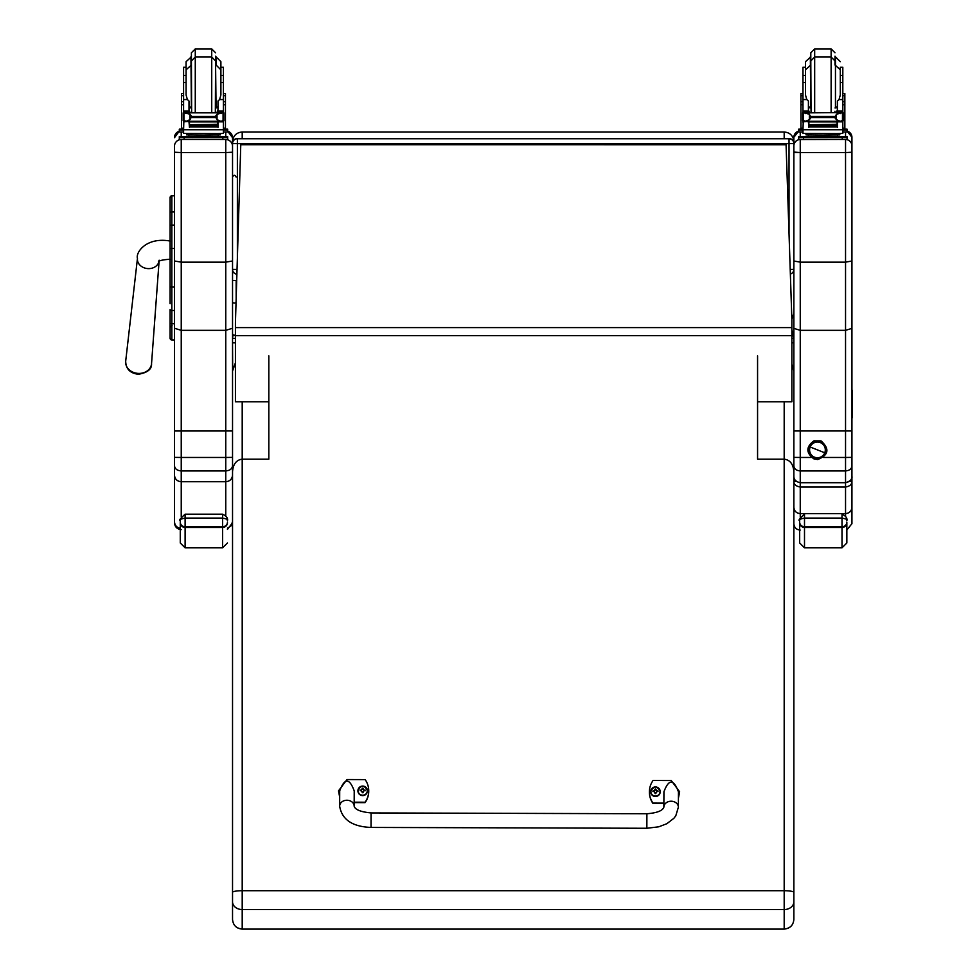 <?xml version="1.0" encoding="UTF-8"?>
<svg xmlns="http://www.w3.org/2000/svg" width="978" height="978" viewBox="0 0 978 978"><rect width="100%" height="100%" fill="white"/><g stroke="black" fill="none" stroke-linecap="round" stroke-linejoin="round"><path stroke-width="1.47" d="M236.163 280.527L236.163 298.718L236.163 280.527L232.532 280.527L232.532 269.378A4.841 4.841 0 0 0 236.896 274.195A4.841 4.841 -0 0 1 232.532 269.378L237.031 269.451M237.373 258.339L237.373 143.644L232.532 143.583L232.532 152.213L232.532 137.69A6.773 6.773 0 0 0 227.691 131.199L232.532 137.69M232.532 143.583A4.841 4.841 -0 0 1 237.373 138.742L237.373 138.546A4.841 4.841 180 0 0 232.532 143.375L232.532 141.676C233.119 135.795 236.346 132.556 242.202 131.981L784.185 131.981C790.053 132.556 793.28 135.795 793.867 141.663M789.026 138.546L237.373 138.546L789.026 138.546A4.841 4.841 -0 0 1 793.867 143.375A4.841 4.841 0 0 0 789.026 138.546L789.026 143.644L793.867 143.583A4.841 4.841 180 0 0 789.026 138.742L237.373 138.742L237.373 143.644L789.026 143.644L789.026 233.632M793.867 269.378A4.841 4.841 0 0 1 790.358 274.036A4.841 4.841 180 0 0 793.867 269.378L790.212 269.439M793.048 366.383L793.867 366.383L793.696 368.926M791.874 329.623L793.867 338.449L793.867 145.918L793.867 261.004L800.248 262.153L845.542 262.153L851.936 261.004L851.936 137.311A6.394 6.381 0 0 0 847.095 131.113L851.936 137.311M793.036 333.632L791.874 333.632M232.532 331.102L232.532 338.449L232.984 334.867M793.036 332.117L791.874 332.117M232.691 368.926L232.532 342.85L235.429 342.85M791.874 342.85L793.867 342.85M232.532 141.663L232.532 143.375A4.841 4.841 0 0 1 237.373 138.546M791.862 319.341L793.867 313.449L791.862 319.354M793.867 313.449L793.867 476.152C793.806 479.672 795.945 481.836 800.248 482.667L800.248 457.472L793.867 457.386L793.867 465.98C794.234 468.975 796.361 470.614 800.248 470.919L845.542 470.919L845.542 482.667L800.248 482.667M170.111 287.361L170.111 303.742M174.463 310.478L171.847 310.478A1.748 0.917 -0 0 1 170.111 309.549L170.111 338.217A1.748 1.748 -0 0 0 171.847 339.965L174.463 339.965L171.847 339.965L171.847 287.067L174.463 287.067M170.111 248.498L170.111 287.067L171.847 287.067L171.847 195.796A1.748 1.748 -0 0 0 170.111 197.544L170.111 248.498L174.463 248.485M171.847 195.796L174.463 195.796L171.847 195.796L170.111 197.544L170.111 212.898A1.748 0.929 0 0 1 171.847 211.957L174.463 211.957M170.111 226.004L170.111 212.898M170.16 338.645L170.111 338.229A1.748 1.748 -0 0 0 171.847 339.965L170.111 338.229A1.748 1.748 -0 0 0 171.847 339.965L171.407 339.904M170.111 322.801A1.748 0.917 0 0 0 171.847 323.718L174.463 323.718L174.463 465.687C174.854 468.853 177.116 470.601 181.236 470.919L181.236 457.472L174.463 457.386M232.532 143.02L232.532 189.341M232.532 152.213L225.759 152.568L225.759 262.153L232.532 260.992L232.532 152.213M174.463 195.796L174.463 146.309A6.773 6.773 180 0 1 181.236 139.524L181.236 152.568L174.463 152.213L174.463 260.992L181.236 262.153L181.236 152.568L225.759 152.568L225.759 139.524A6.773 6.773 0 0 1 232.532 146.309M174.463 146.309L174.463 152.213M174.463 137.69L174.463 137.69A6.773 6.773 180 0 1 179.304 131.199L174.463 137.69M174.463 342.581L174.463 339.965L171.847 339.965M227.446 528.206L231.114 525.797L232.532 521.653L232.532 430.98L181.236 430.992L181.236 262.153L225.759 262.153L225.759 330.344L181.236 330.344L174.463 328.253L174.463 260.992M232.532 430.98L232.532 260.992M232.532 278.62L232.532 281.737M232.532 328.253L225.759 330.344L225.759 457.472L232.532 457.386L232.532 488.352M174.463 465.687L174.463 475.112C174.866 479.134 177.128 481.335 181.236 481.726L225.759 481.726L225.759 515.577M174.463 475.112L174.463 521.653C174.744 525.308 176.688 527.545 180.27 528.352M174.463 489.367L174.463 417.814M174.463 521.653L174.463 500.956M232.532 465.687C232.141 468.853 229.879 470.601 225.759 470.919L225.759 457.472L181.236 457.472L181.236 430.992L174.463 430.98M232.532 475.112C232.128 479.134 229.867 481.335 225.759 481.726L225.759 470.919L181.236 470.919L181.236 516.506M851.936 392.337A2.323 2.323 -0 0 0 851.936 389.77L851.936 476.152L851.936 328.376L845.542 330.344L800.248 330.344L793.867 328.376M793.867 137.311L798.696 131.113A6.394 6.381 180 0 0 793.867 137.311L793.867 145.918A6.394 6.381 180 0 1 800.248 139.524L800.248 139.414M793.867 469.746L793.867 415.748M851.936 430.98L793.867 430.98L793.867 416.628M851.936 143.02L851.936 347.52M851.936 328.376L851.936 261.004M845.542 482.667C849.858 481.836 851.985 479.672 851.936 476.152L851.936 476.249C852.486 479.098 850.347 481.249 845.542 482.704L845.542 487.032C849.87 486.274 851.997 484.33 851.936 481.188L849.442 481.347M851.936 465.98C851.557 468.975 849.43 470.614 845.542 470.919L845.542 457.472L823.439 457.472M851.936 152.238L845.542 152.568L845.542 457.472L851.936 457.386M811.471 457.472L800.248 457.472L800.248 152.568L845.542 152.568L845.542 139.524A6.394 6.381 0 0 1 851.936 145.918M796.349 481.347L793.867 481.188C793.794 484.33 795.921 486.274 800.248 487.032L800.248 482.704C795.86 481.751 793.733 479.575 793.867 476.152M846.85 542.986L846.85 522.166A4.841 4.56 180 0 1 842.009 526.739L842.009 547.827L846.85 542.986L846.85 529.954L851.936 523.695L851.936 507.301C851.545 511.127 849.417 513.23 845.542 513.609L800.248 513.609L800.248 487.032L845.542 487.032L845.542 516.017M851.936 507.301L851.936 416.628M793.867 507.301C794.246 511.127 796.373 513.23 800.248 513.609L800.248 517.264M793.867 468.621L793.867 470.614M793.867 415.002L793.867 415.711M180.27 520.284L180.27 522.717A4.841 4.743 -0 0 0 185.111 527.46L185.111 514.196C180.184 518.682 178.571 520.712 180.27 520.284C179.316 519.648 180.93 518.915 185.111 518.083L222.605 518.083L222.605 514.196L185.111 514.196L222.605 514.196C230.185 517.668 226.578 521.885 227.446 520.284L227.446 520.284C228.4 519.648 226.786 518.915 222.605 518.083L222.605 527.46A4.841 4.743 0 0 0 227.446 522.717M180.27 522.717L180.27 542.986L185.111 547.827L185.111 527.46L222.605 527.46L222.605 547.827L227.446 542.986M846.85 522.166L846.85 534.428M799.674 522.166L799.674 542.986L804.503 547.827L804.503 526.739A4.841 4.56 180 0 1 799.674 522.166L799.674 520.296C798.72 519.648 800.322 518.915 804.503 518.083L842.009 518.083C846.19 518.915 847.804 519.648 846.85 520.296L846.85 520.284C845.97 521.885 849.589 517.668 842.009 514.196L842.009 526.739L804.503 526.739L804.503 514.196C799.588 518.682 797.975 520.712 799.674 520.284L799.674 520.272M786.08 144.72L791.874 319.733L786.08 144.72L240.771 144.72L235.429 322.948L240.771 144.72L786.08 144.732M791.874 319.733L791.874 401.762L757.571 401.762L757.571 459.159L757.571 355.845M235.429 322.948L235.429 327.606L791.874 327.606M235.429 327.606L235.429 401.762L268.828 401.762L268.828 459.159L242.202 459.159L242.202 401.762M232.532 901.789A9.682 7.763 0 0 0 242.202 909.552L242.202 459.159C236.346 459.929 233.119 464.122 232.532 471.763L232.532 919.418C233.106 925.298 236.334 928.525 242.202 929.1L784.185 929.1C790.065 928.525 793.292 925.298 793.867 919.418L793.867 919.406C793.292 925.249 790.065 928.452 784.185 929.014L784.185 909.552A9.682 7.763 -0 0 0 793.867 901.789L793.867 471.763C793.28 464.122 790.053 459.929 784.185 459.159L757.571 459.159M232.532 912.168L232.532 756.899M268.828 355.845L268.828 459.159M232.532 371.102L235.429 362.789M232.532 919.406C233.106 925.249 236.334 928.452 242.202 929.014L242.202 909.552L784.185 909.552L784.185 890.713L242.202 890.713A9.682 1.663 180 0 0 232.532 892.376M793.867 488.352L793.867 371.102L791.874 364.012M793.867 756.899L793.867 919.418M793.867 919.406L793.867 901.789M820.334 442.594L820.346 442.582A7.861 7.861 0 0 1 825.31 449.904A7.861 7.861 0 0 1 814.552 457.203A7.861 7.861 0 0 1 809.588 449.904A7.861 7.861 0 0 1 820.359 442.606L820.359 442.594A7.861 7.861 180 0 0 809.588 449.892L809.588 449.892A7.861 7.861 0 0 1 817.449 442.032A7.861 7.861 0 0 1 825.31 449.892L825.31 449.892A7.861 7.861 180 0 0 820.359 442.594L820.334 442.594M814.429 457.447L813.879 458.865L814.442 457.484A8.166 8.166 0 0 1 809.857 446.873A8.166 8.166 0 0 1 820.469 442.3A8.166 8.166 0 0 1 825.041 452.912A8.166 8.166 0 0 1 814.442 457.484M820.469 442.252L820.469 442.3A8.166 8.166 180 0 0 809.368 451.078A8.166 8.166 180 0 0 822.522 456.298A8.166 8.166 180 0 0 820.469 442.3L821.031 440.882C829.833 448.865 828.721 455.088 817.694 459.55L813.879 458.865C805.872 452.851 805.884 446.86 813.904 440.87L821.031 440.882M824.76 452.802L810.151 446.995A7.861 7.861 180 0 0 814.552 457.203A7.861 7.861 180 0 0 824.76 452.802A7.861 7.861 180 0 0 820.359 442.606A7.861 7.861 180 0 0 810.151 446.995L824.76 452.802M236.053 302.3A1.809 1.149 180 0 1 234.035 303.046A1.809 1.149 180 0 1 232.532 301.921L232.532 333.669L233.192 335.075L235.429 335.124M188.998 109.793L190.05 112.592M216.933 112.592L217.996 109.793M181.541 128.179L183.583 128.179L181.541 128.167L181.541 101.663L183.583 101.663M188.998 121.284L183.827 121.834L183.583 129.756L223.412 129.756L223.412 122.299L222.189 120.917M217.996 121.284L217.996 127.36L217.532 121.284M189.463 121.284L189.463 127.36L188.998 121.834M189.561 125.16L217.434 125.16L217.434 124.255L189.561 124.756M189.561 126.101L217.434 126.101L217.434 125.257L189.561 125.71M189.561 126.969L217.434 126.969L217.434 126.162L189.561 126.578M223.412 112.849L223.412 111.284L220.991 113.595M220.894 82.482L223.412 82.482L223.412 111.284L217.996 111.284L217.996 112.592M223.412 122.299L223.412 120.832M183.167 112.849L184.866 112.898M184.549 120.795L189.561 121.908L189.561 121.284L217.434 121.284L217.434 121.908L217.434 121.284L220.783 121.284L217.03 119.671L215.307 116.455L217.03 114.292L222.006 112.837L184.989 112.837L189.964 114.292L191.688 116.455L189.964 119.671L186.211 121.284M223.412 101.663L225.441 101.663L225.441 128.179L223.412 128.167L225.441 128.179M217.996 111.284L217.996 101.015L219.622 99.56L220.894 94.976L220.894 61.675L216.052 56.834L216.052 64.988L220.894 69.817M222.361 120.832L223.815 120.832L223.815 113.252L222.006 112.837M183.167 120.477L183.913 120.563L183.913 113.24L183.167 113.252L183.167 120.477M220.783 121.284L223.815 120.477L223.07 120.563L223.07 113.24L223.815 112.898L222.128 112.898M218.106 134.988L218.106 136.443L203.497 136.553L188.876 136.443L188.876 134.988M203.497 136.553L203.497 135.098L186.615 134.878L186.615 133.57M220.368 133.57L220.368 134.878L203.497 135.098M223.815 120.832L223.815 120.074M223.815 113.595L223.815 112.898M183.167 120.795L183.167 120.074M186.089 67.274L183.583 67.274L183.583 111.284L185.991 113.595M186.089 82.482L183.583 82.482M223.412 82.482L223.412 67.274L220.894 67.274M188.998 112.592L188.998 101.015L187.373 99.56L183.583 99.56M183.827 121.834L184.805 120.917M183.583 122.299L183.583 120.832M183.583 112.849L183.583 111.284L188.998 111.284M223.412 129.402L223.412 133.424L217.581 133.607L183.583 133.424L183.583 129.756M214.854 136.541L227.691 136.614L227.691 137.433L222.85 137.495L179.304 137.433L179.304 136.614L192.14 136.541M217.104 136.651L223.754 136.614L217.104 136.651M183.228 136.651L189.891 136.614L183.228 136.651M217.104 137.421L223.754 137.397L217.104 137.421M183.228 137.421L189.891 137.397L183.228 137.421M227.691 137.433L227.691 139.365L222.85 139.438L179.304 139.365L179.304 137.433M211.725 112.592L211.725 57.042L195.27 57.042L195.27 48.9L191.395 52.775L191.639 112.592M195.27 48.9L211.725 48.9L211.725 57.042L215.588 60.917L215.343 112.592M191.395 56.834L186.089 61.675L186.089 94.976L187.373 99.56M223.412 72.127L223.412 91.883M183.583 91.883L183.583 72.127M217.996 107.678L215.588 107.947M191.395 107.947L188.998 107.678M223.412 93.472L225.441 93.472L225.441 101.663M181.541 101.663L181.541 93.472L183.583 93.472M223.412 129.096L227.691 129.157L227.691 131.92L223.412 131.981M227.691 129.988L223.412 130.05M183.583 130.05L179.304 129.988L179.304 129.157L183.583 129.096M183.583 131.981L179.304 131.92L179.304 129.988M179.304 129.157L179.304 131.101M215.588 60.917L215.588 56.162M808.403 109.793L809.454 112.592M836.337 112.592L837.4 109.793M800.945 128.179L802.975 128.179L800.945 128.167L800.945 101.663L802.975 101.663M808.403 121.284L803.231 121.834L802.975 129.756L842.816 129.756L842.816 122.299L841.581 120.917M837.4 121.284L837.4 127.36L836.936 121.284M808.867 121.284L808.867 127.36L808.403 121.834M808.965 125.16L836.838 125.16L836.838 124.255L808.965 124.756M808.965 126.101L836.838 126.101L836.838 125.257L808.965 125.71M808.965 126.969L836.838 126.969L836.838 126.162L808.965 126.578M842.816 112.849L842.816 111.284L840.395 113.595M842.816 99.56L839.026 99.56L840.298 94.976L840.298 69.817L840.298 82.482L842.816 82.482L842.816 111.284L837.4 111.284L837.4 112.592M842.816 122.299L842.816 120.832M841.765 120.832L840.188 121.284L836.434 119.671L834.711 117.531L836.434 114.292L841.41 112.837L840.285 112.592L804.258 112.898M803.953 120.795L808.965 121.908L808.965 121.284L836.838 121.284L836.838 121.908L836.838 121.284L840.188 121.284M834.711 117.531L811.08 117.531L809.368 119.671L805.615 121.284M804.381 112.837L809.368 114.292L811.08 117.531M842.816 101.663L844.845 101.663L844.845 128.179L842.816 128.167L844.845 128.179M837.4 111.284L837.4 101.015L839.026 99.56M802.571 120.477L803.317 120.563L803.317 113.24L802.571 113.252L802.571 120.477M843.219 113.595L843.219 112.849L842.474 113.24L842.474 120.563L843.219 120.477L843.219 113.252L841.41 112.837M837.51 134.988L837.51 136.443L822.901 136.553L808.28 136.443L808.28 134.988M822.901 136.553L822.901 135.098L806.019 134.878L806.019 133.57M839.772 133.57L839.772 134.878L822.901 135.098M843.219 120.832L843.219 120.074M802.571 120.795L802.571 120.074M805.493 67.274L802.975 67.274L802.975 111.284L805.395 113.595M805.493 82.482L802.975 82.482M842.816 82.482L842.816 67.274L840.298 67.274L840.298 75.416L842.816 75.416M808.403 112.592L808.403 101.015L806.777 99.56L802.975 99.56M803.231 121.834L804.209 120.917M802.975 122.299L802.975 120.832M802.975 112.849L802.975 111.284L808.403 111.284M842.816 129.402L842.816 133.424L836.985 133.607L802.975 133.424L802.975 129.756M834.258 136.541L847.095 136.614L847.095 137.433L842.254 137.495L798.696 137.433L798.696 136.614L811.532 136.541M836.508 136.651L843.158 136.614L836.508 136.651M802.632 136.651L809.283 136.614L802.632 136.651M836.508 137.421L843.158 137.397L836.508 137.421M802.632 137.421L809.283 137.397L802.632 137.421M847.095 137.433L847.095 139.365L842.254 139.438L798.696 139.365L798.696 137.433M810.799 107.861L810.799 60.917L811.043 112.592M834.992 64.303L834.992 56.162M810.799 56.834L805.493 61.675L805.493 94.976L806.777 99.56M842.816 72.127L842.816 91.883M802.975 91.883L802.975 72.127M837.4 107.678L834.992 107.947M810.799 107.947L808.403 107.678M842.816 93.472L844.845 93.472L844.845 101.663M800.945 101.663L800.945 93.472L802.975 93.472M842.816 129.096L847.095 129.157L847.095 131.92L842.816 131.981M847.095 129.988L842.816 130.05M802.975 130.05L798.696 129.988L798.696 129.157L802.975 129.096M802.975 131.981L798.696 131.92L798.696 129.988M847.095 129.157L847.095 131.101M810.799 64.303L810.799 52.775L814.674 48.9L831.129 48.9L834.992 52.775M646.849 828.268L371.029 827.437L371.065 812.926L371.029 827.437L371.065 812.926L646.898 813.757L646.849 828.268L658.793 826.801L666.837 823.708L673.866 818.317L675.81 815.75L678.377 807.18A7.262 5.941 -179.8 0 0 671.14 801.226A7.262 5.941 -179.8 0 0 663.866 807.131L663.928 791.801C668.805 778.843 673.646 778.855 678.439 791.874L678.377 807.18M663.879 803.121L652.998 803.085A19.951 19.658 180 0 1 653.072 780.481L671.214 780.53L679.649 791.813L678.414 797.718M649.404 791.838L649.404 792.241A19.951 19.658 -0 0 0 652.998 803.5L663.879 803.537M678.414 798.134L679.649 791.813M339.684 796.679L338.498 790.884L346.994 779.552L365.149 779.613A19.951 19.658 180 0 1 365.075 802.217L354.183 802.192M354.17 806.202L354.219 790.896C349.427 777.877 344.598 777.865 339.708 790.835L339.647 806.153A7.262 5.941 0.2 0 1 346.933 800.248A7.262 5.941 0.2 0 1 354.17 806.202C355.148 809.711 360.784 811.948 371.065 812.926M354.183 802.608L365.075 802.632A19.951 19.658 -0 0 0 368.743 791.288L368.743 790.872M338.498 790.884L339.684 797.094M660.211 791.715A4.768 4.694 180 0 1 655.443 796.483A4.768 4.694 180 0 1 650.688 791.715M655.443 796.08A4.584 4.523 180 0 1 651.482 789.295A4.584 4.523 180 0 1 659.429 789.307A4.584 4.523 180 0 1 655.443 796.08M655.627 793.182A3660.837 310.833 91.2 0 0 655.749 793.61L656.727 791.569L657.962 791.605A2.531 2.494 -0 0 0 657.962 791.006L657.791 791.031A3660.837 938.88 0.3 0 1 657.106 791.373L655.639 789.918A1.663 1.638 180 0 0 655.272 789.918A3660.837 317.874 -90.5 0 0 655.162 789.014L654.172 790.896A6.186 1.589 179.9 0 0 652.937 791.006A2.531 2.494 -0 0 0 652.937 791.593L654.172 791.569L655.15 793.61A3660.837 313.425 -90.9 0 0 655.272 793.182A1.663 1.638 180 0 0 655.627 793.182L656.727 791.752M654.172 791.569L655.272 793.182M657.962 791.006A6.186 1.589 -179.7 0 0 656.727 790.896L655.749 789.014A3660.837 315.271 90.8 0 0 655.639 789.918M655.615 792.84L656.727 791.569M652.937 791.006L653.121 791.019A3660.837 938.892 -0.1 0 0 653.793 791.373A1.663 1.638 180 0 0 653.793 791.569M655.272 789.918L653.793 791.373M654.172 791.74L655.284 792.84M367.447 790.835A4.768 4.694 180 0 1 362.679 795.603A4.768 4.694 180 0 1 357.924 790.909A4.768 4.694 180 0 1 357.936 790.835M362.679 795.2A4.584 4.523 180 0 1 358.718 788.415A4.584 4.523 180 0 1 366.664 788.427A4.584 4.523 180 0 1 362.679 795.2M362.862 792.302A3660.837 310.833 91.2 0 0 362.985 792.73L363.963 790.689L365.197 790.725A2.531 2.494 -0 0 0 365.21 790.126L365.026 790.151A3660.837 938.88 0.3 0 1 364.342 790.493L362.875 789.038A1.663 1.638 180 0 0 362.52 789.038A3660.837 317.874 -90.5 0 0 362.398 788.134L361.408 790.016A6.186 1.589 179.9 0 0 360.173 790.114A2.531 2.494 -0 0 0 360.173 790.713L361.408 790.689L362.386 792.73A3660.837 313.425 -90.9 0 0 362.508 792.302A1.663 1.638 180 0 0 362.862 792.302L363.963 790.86M361.408 790.689L362.508 792.302M365.21 790.126A6.186 1.589 -179.7 0 0 363.975 790.016L362.997 788.134A3660.837 315.271 90.8 0 0 362.875 789.038M362.85 791.96L363.963 790.689M360.173 790.114L360.356 790.138A3660.837 938.892 -0.1 0 0 361.041 790.493A1.663 1.638 180 0 0 361.029 790.689M362.52 789.038L361.041 790.493M361.408 790.86L362.52 791.96M851.936 394.097A2.323 2.323 -0 0 0 852.315 392.826A2.323 2.323 180 0 1 851.936 394.097M852.315 391.053L852.315 391.64A2.323 2.323 180 0 1 851.936 392.924A2.323 2.323 -0 0 0 852.315 391.64L852.315 392.227A2.323 2.323 180 0 1 851.936 393.511A2.323 2.323 0 0 0 852.315 392.227L852.315 393.413A2.323 2.323 180 0 1 851.936 394.696A2.323 2.323 0 0 0 852.315 393.413L852.315 394A2.323 2.323 180 0 1 851.936 395.283A2.323 2.323 -0 0 0 852.315 394L852.315 394.586A2.323 2.323 180 0 1 851.936 395.87A2.323 2.323 0 0 0 852.315 394.586L852.315 395.185A2.323 2.323 180 0 1 851.936 396.457A2.323 2.323 -0 0 0 852.315 395.185L852.315 395.772A2.323 2.323 180 0 1 851.936 397.056A2.323 2.323 0 0 0 852.315 395.772L852.315 396.359A2.323 2.323 180 0 1 851.936 397.643A2.323 2.323 -0 0 0 852.315 396.359L852.315 396.946A2.323 2.323 180 0 1 851.936 398.229A2.323 2.323 0 0 0 852.315 396.946L852.315 397.545A2.323 2.323 180 0 1 851.936 398.816A2.323 2.323 -0 0 0 852.315 397.545L852.315 398.132A2.323 2.323 180 0 1 851.936 399.415A2.323 2.323 0 0 0 852.315 398.132L852.315 398.718A2.323 2.323 180 0 1 851.936 400.002A2.323 2.323 -0 0 0 852.315 398.718L852.315 399.305A2.323 2.323 180 0 1 851.936 400.589A2.323 2.323 0 0 0 852.315 399.305L852.315 399.904A2.323 2.323 180 0 1 851.936 401.176A2.323 2.323 -0 0 0 852.315 399.904L852.315 400.491A2.323 2.323 180 0 1 851.936 401.775A2.323 2.323 0 0 0 852.315 400.491L852.315 401.078A2.323 2.323 180 0 1 851.936 402.361A2.323 2.323 -0 0 0 852.315 401.078L852.315 401.665A2.323 2.323 180 0 1 851.936 402.948A2.323 2.323 0 0 0 852.315 401.665L852.315 402.264A2.323 2.323 180 0 1 851.936 403.535A2.323 2.323 -0 0 0 852.315 402.264L852.315 402.85A2.323 2.323 180 0 1 851.936 404.134A2.323 2.323 0 0 0 852.315 402.85L852.315 403.437A2.323 2.323 180 0 1 851.936 404.721A2.323 2.323 -0 0 0 852.315 403.437L852.315 404.024A2.323 2.323 180 0 1 851.936 405.308A2.323 2.323 0 0 0 852.315 404.024L852.315 404.623A2.323 2.323 180 0 1 851.936 405.894A2.323 2.323 -0 0 0 852.315 404.623L852.315 405.21A2.323 2.323 180 0 1 851.936 406.493A2.323 2.323 0 0 0 852.315 405.21L852.315 405.797A2.323 2.323 180 0 1 851.936 407.08A2.323 2.323 -0 0 0 852.315 405.797L852.315 406.383A2.323 2.323 180 0 1 851.936 407.667A2.323 2.323 0 0 0 852.315 406.383L852.315 406.982A2.323 2.323 180 0 1 851.936 408.254A2.323 2.323 -0 0 0 852.315 406.982L852.315 407.569A2.323 2.323 180 0 1 851.936 408.853A2.323 2.323 0 0 0 852.315 407.569L852.315 408.156A2.323 2.323 180 0 1 851.936 409.44A2.323 2.323 -0 0 0 852.315 408.156L852.315 408.743A2.323 2.323 180 0 1 851.936 410.026A2.323 2.323 0 0 0 852.315 408.743L852.315 409.342A2.323 2.323 180 0 1 851.936 410.613A2.323 2.323 -0 0 0 852.315 409.342L852.315 409.929A2.323 2.323 180 0 1 851.936 411.212A2.323 2.323 0 0 0 852.315 409.929L852.315 410.515A2.323 2.323 180 0 1 851.936 411.799A2.323 2.323 -0 0 0 852.315 410.515L852.315 411.102A2.323 2.323 180 0 1 851.936 412.386A2.323 2.323 0 0 0 852.315 411.102L852.315 411.689A2.323 2.323 180 0 1 851.936 412.973A2.323 2.323 -0 0 0 852.315 411.689L852.315 412.288A2.323 2.323 180 0 1 851.936 413.572A2.323 2.323 0 0 0 852.315 412.288L852.315 412.875A2.323 2.323 180 0 1 851.936 414.159A2.323 2.323 -0 0 0 852.315 412.875L852.315 413.462A2.323 2.323 180 0 1 851.936 414.745A2.323 2.323 0 0 0 852.315 413.462L852.315 414.049A2.323 2.323 180 0 1 851.936 415.332A2.323 2.323 -0 0 0 852.315 414.049L852.315 414.648A2.323 2.323 180 0 1 851.936 415.931A2.323 2.323 0 0 0 852.315 414.648L852.315 415.234A2.323 2.323 180 0 1 851.936 416.518A2.323 2.323 -0 0 0 852.315 415.234L852.315 415.821A2.323 2.323 180 0 1 851.936 417.105A2.323 2.323 0 0 0 852.315 415.821L852.315 416.408A2.323 2.323 180 0 1 851.936 417.692A2.323 2.323 -0 0 0 852.315 416.408L852.315 417.007A2.323 2.323 180 0 1 851.936 418.291M793.867 338.449L791.874 338.449M235.429 338.449L232.532 338.449M233.339 366.383L232.532 366.383M242.202 138.546L242.202 131.981M784.185 131.981L784.185 138.546M170.111 327.385L172.042 325.454M170.111 226.028A1.748 0.929 -0 0 1 171.847 225.111L174.463 225.111M225.759 131.969L225.759 136.553M225.759 139.414L181.236 139.414M181.236 136.553L181.236 131.969M793.867 152.067L800.248 152.568L793.867 152.482M800.248 152.568L800.248 139.524L845.542 139.414M800.248 136.565L800.248 131.969M845.542 131.969L845.542 136.565M227.446 522.166A4.841 4.56 180 0 1 222.605 526.739L185.111 526.739A4.841 4.56 180 0 1 180.27 522.166M799.674 522.717A4.841 4.743 -0 0 0 804.503 527.46L842.009 527.46A4.841 4.743 0 0 0 846.85 522.717M235.429 335.625L791.874 335.625M793.867 892.376A9.682 1.663 180 0 0 784.185 890.713L784.185 401.762M235.429 335.099A1.809 1.809 180 0 1 232.532 333.645M170.319 241.077C146.407 236.688 135.514 252.458 137.458 258.412A10.892 9.034 5.4 0 0 138.534 263.29A10.892 9.034 5.4 0 0 148.289 268.62A10.892 9.034 5.4 0 0 159.023 261.297M138.595 373.413A12.983 10.77 -174.6 0 1 125.685 361.237C125.893 368.987 130.16 373.339 138.448 374.268C147.556 372.691 151.92 369.158 151.541 363.669A12.983 10.77 -174.6 0 1 138.595 373.413M223.155 121.834L217.996 121.834M189.964 119.671L189.964 114.292M215.307 116.455L191.688 116.455M217.03 119.671L217.03 114.292M183.583 104.744L181.541 104.744M225.441 104.744L223.412 104.744M223.815 120.795L222.434 120.795M215.307 117.531L191.688 117.531M223.412 99.56L219.622 99.56M223.412 111.113L217.996 111.113M188.998 111.113L183.583 111.113M191.028 136.969L215.967 136.969M184.133 137.495L184.133 139.438M222.85 137.495L222.85 139.438M191.395 60.917L195.27 57.042L195.27 112.592M217.996 106.773L216.052 107.177L215.588 64.988M190.93 56.834L191.395 107.177M223.412 95.648L225.441 95.648M181.541 95.648L183.583 95.648M842.559 121.834L837.4 121.834M809.368 119.671L809.368 114.292M834.711 116.455L811.08 116.455M836.434 119.671L836.434 114.292M802.975 104.744L800.945 104.744M844.845 104.744L842.816 104.744M843.219 120.795L841.838 120.795M842.816 111.113L837.4 111.113M808.403 111.113L802.975 111.113M843.219 112.898L841.532 112.898M810.432 136.969L835.359 136.969M803.537 137.495L803.537 139.438M842.254 137.495L842.254 139.438M831.129 48.9L831.129 112.592M834.992 60.917L831.129 57.042L814.674 57.042L814.674 112.592M837.4 106.773L835.456 107.177L835.456 56.834L840.298 61.675M810.334 56.834L810.799 107.177M842.816 95.648L844.845 95.648M800.945 95.648L802.975 95.648M810.799 60.917L814.674 57.042L814.674 48.9M655.443 796.324A4.768 4.694 -0 0 0 660.211 791.642A4.768 4.694 -0 0 0 655.456 786.948A4.768 4.694 -0 0 0 650.688 791.642A4.768 4.694 -0 0 0 655.443 796.324M362.679 795.444A4.768 4.694 -0 0 0 367.447 790.75A4.768 4.694 -0 0 0 362.691 786.067A4.768 4.694 -0 0 0 357.924 790.75A4.768 4.694 -0 0 0 362.679 795.444M181.236 529.599C177.116 529.196 174.866 526.934 174.463 522.814M227.446 529.379L232.532 522.814M800.248 482.704L845.542 482.704M800.248 530.088C796.373 529.709 794.246 527.582 793.867 523.695M222.605 547.827L185.111 547.827M842.009 547.827L804.503 547.827M242.202 929.1L784.185 929.1M236.163 177.067C234.952 174.732 233.742 174.732 232.532 177.067M159.157 260.209L158.583 261.615C159.5 260.49 163.412 259.683 170.319 259.219M137.458 258.412L125.685 361.237M159.084 261.26L151.541 363.669M189.561 121.908L217.434 121.908M183.167 120.832L184.634 120.832M183.583 75.416L186.089 75.416M220.894 75.416L223.412 75.416M222.043 112.849L223.815 112.849M214.732 136.468L216.04 136.981M190.954 136.981L192.25 136.468M191.395 64.988L186.089 69.817M188.998 106.773L190.93 107.177M211.725 48.9L215.588 52.775M808.965 121.908L836.838 121.908M802.571 120.832L804.038 120.832M802.975 75.416L805.493 75.416M802.571 112.849L804.356 112.849M841.435 112.849L843.219 112.849M834.136 136.468L835.444 136.981M810.346 136.981L811.654 136.468M834.747 112.592L834.992 111.247M834.992 64.988L840.298 69.817M810.799 64.988L805.493 69.817M808.403 106.773L810.334 107.177M663.866 807.131C662.705 810.713 657.057 812.926 646.898 813.757M371.029 827.437C352.361 826.703 341.909 819.613 339.647 806.165L339.647 806.165M660.211 791.789L660.211 791.642C657.045 785.566 653.866 785.566 650.688 791.642L650.688 791.789M367.447 790.909L367.447 790.75C364.281 784.686 361.102 784.686 357.924 790.75L357.924 790.909"/></g></svg>
